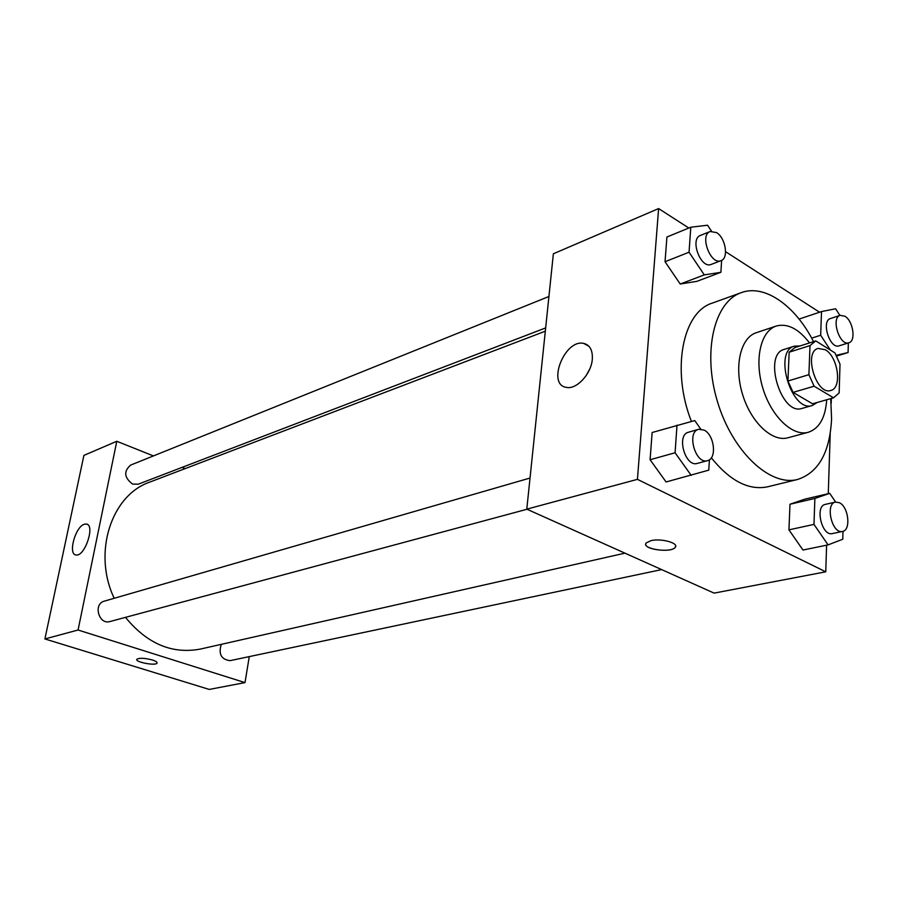 <?xml version="1.0" encoding="UTF-8"?>
<svg xmlns="http://www.w3.org/2000/svg" width="898" height="898" viewBox="0 0 898 898"><rect width="100%" height="100%" fill="white"/><g stroke="black" fill="none" stroke-linecap="round" stroke-linejoin="round"><path stroke-width="1.35" d="M825.329 349.76C838.081 356.787 842.38 388.093 830.818 390.45C816.349 395.85 803.093 351.937 818.134 348.424L825.329 349.76M810.007 345.584L808.907 374.679L814.104 386.196L833.546 397.814L839.147 392.92L840.012 364.206L834.972 352.936L815.766 340.926L810.007 345.584L789.162 352.207L787.928 381.01L808.907 374.679M789.162 352.207L794.898 347.593L815.642 340.971M787.928 381.01L793.091 392.381L812.544 403.797L833.546 397.814M800.028 345.954L794.427 346.123C772.92 351.23 791.621 413.136 812.353 405.481L817.146 402.495M812.353 405.481L802.026 408.41C781.238 416.077 762.649 354.53 784.201 349.401L794.427 346.123M793.091 392.381L814.104 386.196M809.525 342.924C798.558 328.713 787.467 323.078 776.242 326.041C760.673 330.924 754.118 359.671 762.806 388.059C771.281 416.515 792.665 436.821 808.323 432.275C819.324 428.514 825.442 417.682 826.699 399.767M776.242 326.041L756.217 332.743C740.592 337.648 733.89 366.137 742.489 394.2C750.863 422.318 772.213 442.344 787.939 437.775L808.323 432.275M813.521 341.644C795.359 305.657 764.669 283.824 741.254 292.658C714.168 301.739 702.247 351.881 717.491 401.743C732.398 451.716 770.08 486.873 797.671 479.442C818.538 472.55 829.853 452.401 831.582 418.973L830.729 398.622M797.671 479.442L767.723 486.783C748.876 490.678 730.074 481.025 711.339 457.823M691.415 421.431C671.143 370.201 682.536 312.055 712.249 303.12L741.254 292.658M688.822 228.025L658.616 208.572L637.434 479.352L825.756 571.813L826.609 545.187M828.27 493.687L830.212 433.655M831.189 403.37L831.346 398.443M819.56 312.223L725.584 251.698M835.623 502.038L829.718 493.35L804.911 499.142L789.993 504.238L788.938 529.854L802.98 550.036L828.079 544.884L842.762 539.249L842.986 531.313M700.721 429.064L694.76 420.567L652.139 432.51L650.085 459.742L666.091 481.968L708.78 470.137L709.409 459.765M711.485 231.156L707.534 225.218L690.787 227.228L666.911 237.016L665.036 261.722L680.201 284.015L696.859 281.355L720.892 272.307L721.622 260.386M650.848 540.686C661.119 538.014 679.494 543.155 675.15 547.432C670.862 553.516 640.678 548.813 646.212 542.92L650.848 540.686M658.616 208.572L553.37 253.775L526.789 509.155L637.434 479.352M526.789 509.155L714.101 593.118L825.756 571.813M645.729 544.042C644.562 549.767 671.457 552.865 675.15 547.421L675.644 546.265M592.31 359.189C591.378 373.793 576.538 389.811 566.425 387.386C546.601 384.838 564.618 338.928 583.666 343.395C589.907 344.955 592.781 350.22 592.31 359.189M589.818 368.887L586.057 375.779M624.941 553.157L200.254 649.097C172.034 654.328 147.104 643.754 125.484 617.364M114.192 598.281C92.438 552.73 111.341 495.124 149.809 482.091L545.311 331.194M548.925 296.497L130.547 465.142C123.509 471.394 124.205 477.702 132.623 484.089L138.281 484.179L545.658 327.916M661.635 569.601L230.068 660.659C221.234 659.491 218.304 654.058 221.29 644.337M527.003 509.256L109.96 621.539C98.78 625.109 92.943 603.871 104.348 601.132L530.033 478.039M249.274 656.606L244.997 682.603L209.245 689.428L44.9 638.949L78.07 630.014L244.997 682.603M185.168 468.599L182.092 467.364M153.423 455.915L116.796 441.277L78.07 630.014M116.796 441.277L83.896 455.409L44.9 638.949M84.266 524.264L86.309 524.028C95.581 524.679 84.749 557.209 75.971 554.953C67.799 554.38 75.297 526.823 84.266 524.264M152.391 659.996C155.926 661.164 157.476 662.219 157.004 663.184C155.489 666.069 134.476 661.949 136.9 659.233C139.549 657.763 144.713 658.01 152.391 659.996M136.9 659.222C134.476 661.949 155.489 666.069 157.004 663.173L157.116 662.926M690.787 227.228L689.047 252.215L704.29 274.889L720.892 272.307M721.027 260.644L711.227 264.405C700.81 269.265 689.484 238.991 700.418 235.433L710.161 231.504L716.548 232.593C725.629 237.903 728.918 258.31 721.027 260.644C710.632 265.505 699.261 235.04 710.161 231.504M666.911 237.016L665.036 261.722L680.201 284.015L704.29 274.889M680.201 284.015L696.859 281.355M665.036 261.722L689.047 252.215M677.002 425.169L675.083 452.76L691.179 475.368M707.501 460.663L697.275 463.413C685.264 467.51 676.048 434.946 688.452 432.241L698.622 429.3L704.111 430.086C714.449 434.913 717.143 458.822 707.501 460.663C695.501 464.76 686.229 431.994 698.622 429.3M652.139 432.51L650.085 459.742L675.083 452.76M650.085 459.742L666.091 481.968M836.319 355.305L848.082 352.532L848.352 342.935M839.911 315.434L835.611 308.766L821.513 311.572L820.671 335.246L830.336 350.04M848.879 342.778L839.102 345.831C829.864 349.49 820.839 320.934 830.482 318.532L840.214 315.333L844.996 316.276C853.167 321.013 856.142 341.161 848.879 342.778C839.664 346.426 830.594 317.724 840.214 315.333M836.689 356.035L848.082 352.532M799.085 319.071L821.513 311.572M811.657 338.142L820.671 335.246M829.718 493.35L814.89 498.446L813.97 524.398L828.079 544.884M842.504 531.436L832.3 533.592C821.872 536.577 814.609 506.023 825.329 504.384L835.488 502.072L839.495 502.757C848.666 506.977 851.158 530.336 842.504 531.436C832.109 534.422 824.779 503.699 835.488 502.072M804.911 499.142L789.993 504.238L814.89 498.446M789.993 504.238L788.938 529.854L813.97 524.398M788.938 529.854L802.98 550.036M794.898 347.593L815.71 340.948M583.666 343.395L588.965 346.291M86.309 524.028L87.342 524.398"/></g></svg>
